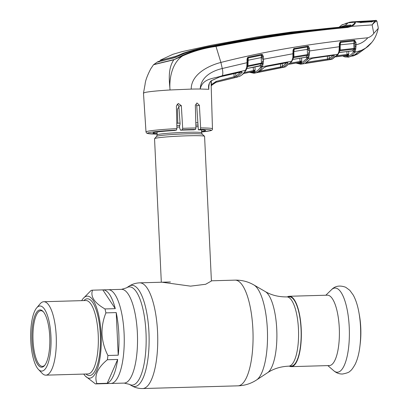 <?xml version="1.0" encoding="UTF-8"?>
<svg xmlns="http://www.w3.org/2000/svg" width="409" height="409" viewBox="0 0 409 409"><rect width="100%" height="100%" fill="white"/><g stroke="black" fill="none" stroke-linecap="round" stroke-linejoin="round"><path stroke-width="0.61" d="M289.337 296.822A34.647 10.818 88.4 0 1 301.055 329.081A34.647 10.818 88.4 0 1 291.31 366.086L288.713 366.162A34.647 10.818 88.4 0 0 298.463 329.153A34.647 10.818 88.4 0 0 286.745 296.898L289.337 296.822M124.096 333.386A46.892 14.637 -91.6 0 0 108.237 289.725A46.892 14.637 88.4 0 1 124.096 333.386A46.892 14.637 88.4 0 1 110.9 383.468A46.892 14.637 -91.6 0 0 124.096 333.386M197.879 122.772A25.046 1.421 177.3 0 0 195.799 122.746M180.042 123.119A25.046 1.421 177.3 0 0 176.79 123.273M162.577 282.292L190.522 286.147L205.655 284.275L211.407 281.014L204.582 136.35A25.046 1.421 177.3 0 0 204.536 136.269A25.046 1.421 177.3 0 0 182.757 135.967A25.046 1.421 177.3 0 0 155.783 138.206A25.046 1.421 177.3 0 0 154.587 138.625A25.046 1.421 177.3 0 0 154.546 138.707L161.315 282.23M289.362 366.142A35.2 10.992 -91.6 0 0 291.326 366.643L329.378 365.559A35.2 10.992 -91.6 0 0 339.281 327.957A35.2 10.992 -91.6 0 0 327.374 295.186L289.321 296.269A35.2 10.992 -91.6 0 0 287.394 296.878M291.326 366.643A35.2 10.992 -91.6 0 0 301.228 329.041A35.2 10.992 -91.6 0 0 289.321 296.269M359.935 346.08L360.232 343.596A32.848 10.256 -91.6 0 0 360.753 327.486A32.848 10.256 -91.6 0 0 359.429 315.359L358.99 312.895C357.747 305.768 355.845 299.838 353.274 295.099L349.818 290.334L345.697 287.266C339.782 285.073 335.017 285.917 331.418 289.792A42.107 13.144 -91.6 0 1 349.24 327.261A42.107 13.144 -91.6 0 1 333.718 370.712C336.377 372.982 339.301 374.087 342.481 374.025C346.96 373.177 349.547 372.149 350.237 370.943C351.305 370.416 352.972 368.156 355.237 364.174C357.538 359.296 359.102 353.269 359.935 346.08A38.615 12.055 -91.6 0 0 360.544 327.149A38.615 12.055 -91.6 0 0 358.99 312.895M118.809 333.534A46.892 14.637 -91.6 0 0 116.212 312.583L105.905 312.88C103.124 319.72 101.826 326.868 102.02 334.322C102.531 341.771 104.494 348.826 107.915 355.482L118.221 355.191A46.892 14.637 -91.6 0 0 118.809 333.534M81.667 300.646A41.048 12.812 88.4 0 1 83.114 298.57L91.038 290.502A46.892 14.637 88.4 0 1 92.511 290.175C90.246 296.591 94.402 302.849 104.975 308.943L115.282 308.652A46.892 14.637 -91.6 0 0 102.95 289.879A46.892 14.637 -91.6 0 0 102.817 289.884L92.511 290.175M104.975 308.943A46.892 14.637 88.4 0 1 105.905 312.88M83.114 298.57A41.048 12.812 88.4 0 1 101.146 334.388A41.048 12.812 88.4 0 1 85.323 376.07A41.048 12.812 88.4 0 1 83.758 374.082M36.646 307.911L40.072 303.872A36.733 11.467 88.4 0 1 43.778 301.724A36.733 11.467 88.4 0 1 56.202 335.922A36.733 11.467 88.4 0 1 45.869 375.16A36.733 11.467 88.4 0 1 42.045 373.228L38.395 369.388A32.556 10.164 88.4 0 1 30.772 340.784A32.556 10.164 88.4 0 1 36.646 307.911A32.556 10.164 88.4 0 1 50.946 336.321A32.556 10.164 88.4 0 1 38.395 369.388M49.74 336.587A28.661 8.947 88.4 0 1 44.571 365.528A28.661 8.947 88.4 0 1 31.979 340.518A28.661 8.947 88.4 0 1 43.032 311.413A28.661 8.947 88.4 0 1 49.74 336.587M44.913 365.099A27.827 8.686 88.4 0 1 42.444 366.346A27.827 8.686 88.4 0 1 33.032 340.441A27.827 8.686 88.4 0 1 40.859 310.717A27.827 8.686 88.4 0 1 43.395 311.822M118.221 355.191L116.212 312.583M107.219 383.289A46.892 14.637 -91.6 0 0 117.68 359.45L107.373 359.741C97.495 367.839 94.009 375.789 96.913 383.581L107.219 383.289L117.68 359.45M105.481 383.622A46.892 14.637 -91.6 0 0 105.619 383.622A46.892 14.637 -91.6 0 0 105.752 383.611L95.445 383.908L85.323 376.07M96.913 383.581A46.892 14.637 88.4 0 1 95.445 383.908M107.915 355.482A46.892 14.637 88.4 0 1 107.373 359.741M115.282 308.652L102.817 289.884M306.755 62.27L327.537 59.029L327.364 56.105M329.112 55.859L329.271 58.543L333.529 55.082M327.537 59.029L329.271 58.543A0.833 0.787 -113.8 0 0 330.201 59.325L327.41 59.893A0.833 0.266 -98.3 0 0 327.537 59.029M327.41 59.893L306.648 63.134A0.833 0.266 -99.4 0 0 306.781 62.434M312.379 58.267A0.833 0.297 -98.8 0 0 312.481 58.298L310.16 59.233L305.416 63.175A0.833 0.787 -113.5 0 1 305.242 63.226L309.72 59.484L312.573 58.236L333.141 55.266L334.511 55.823A0.833 0.746 -140.1 0 1 333.591 55.292M306.648 63.134L305.242 63.226M310.16 59.233L310.16 59.233A0.833 0.746 -141.7 0 1 309.72 59.484M332.946 55.292A0.833 0.291 -97.6 0 0 333.049 55.327L312.481 58.298A0.833 0.297 -98.8 0 0 312.573 58.236M333.586 54.857L333.872 55.327L333.049 55.327A0.833 0.291 -97.6 0 0 333.141 55.266M334.511 55.823L330.201 59.325M331.413 59.387A0.833 0.792 -102.5 0 1 331.285 59.417L330.416 59.545L332.144 59.167L337.87 54.233L338.928 51.621L339.322 46.728L309.593 50.931L309.306 54.934L308.406 58.41L307.721 59.382L302.404 63.809L300.62 64.198A0.833 0.792 -94.8 0 1 299.756 63.4L301.459 63.027L306.714 58.656L307.701 57.107L307.19 57.884L306.632 57.725M307.389 57.695A0.833 0.731 -146.3 0 0 308.406 58.41L337.87 54.233A0.833 0.731 -144.1 0 0 338.345 53.962L337.67 54.852A0.833 0.741 -141.4 0 1 337.21 55.103M331.285 59.417L300.681 64.187A0.833 0.792 -94.8 0 1 300.62 64.198L295.891 63.068M296.678 62.93L299.756 63.4M299.04 62.511L300.293 62.234L301.776 60.89L301.239 63.017L299.971 63.298L299.454 62.572M306.275 57.015L306.172 57.163A0.833 0.731 -145.6 0 1 307.19 57.884M305.712 57.229A0.833 0.297 -99.2 0 0 305.82 57.265A0.833 0.297 -99.2 0 0 305.917 57.199L307.317 55.333A0.833 0.711 -150.2 0 1 308.202 55.701A0.833 0.542 -2.7 0 0 309.153 55.834M293.135 59.346A0.833 0.297 -99.9 0 0 293.243 59.377A0.833 0.297 -99.9 0 0 293.335 59.31L305.917 57.199M290.405 63.144L300.048 61.432A0.833 0.266 80.2 0 1 299.94 62.296L300.293 62.234A0.833 0.792 -108 0 1 301.239 63.017M299.858 58.247L300.048 61.432L301.776 60.89L301.607 57.955M299.94 62.296L289.454 64.157M299.158 62.5A0.833 0.792 -96.8 0 1 299.971 63.298M293.268 57.817A0.833 0.706 -149.6 0 1 293.698 57.577L293.018 58.671M308.754 57.756A0.833 0.67 23.5 0 1 307.701 57.107L308.202 55.701M309.306 54.934A0.833 0.322 19.7 0 1 308.381 54.566L307.476 54.591L307.317 55.333L293.698 57.577L293.907 56.825L307.476 54.591L307.287 49.356L293.882 51.529L293.907 56.825L293.386 56.841A0.833 0.373 -177.2 0 1 293.386 56.887L293.386 56.887A0.833 0.373 -177.2 0 1 292.875 57.204L293.002 50.425L293.606 48.702L307.686 46.186L308.498 46.329L309.501 48.451L309.593 50.931L308.498 50.956L308.018 46.999A0.833 0.276 -62.5 0 0 308.498 46.329M292.435 59.535L293.335 59.31M307.686 46.186A0.833 0.297 -98.8 0 1 307.624 46.902L293.892 49.269A0.833 0.695 -150.9 0 1 294.229 49.126L293.882 51.529L293.544 51.534M294.229 49.126L307.594 46.958A0.833 0.706 -151.7 0 1 308.018 46.999M309.501 48.451L308.406 48.477L308.376 49.331L307.287 49.356L307.594 46.958M308.381 54.566L308.498 52.659L309.608 52.822M308.376 49.331L308.498 50.956M293.514 53.64L293.141 58.17A0.833 0.435 -162.4 0 1 293.135 58.282L293.135 58.282A0.833 0.435 -162.4 0 1 292.655 58.518L292.875 57.204M293.002 50.425L293.534 50.409L293.662 49.622M293.892 49.269L293.606 48.702M294.265 49.06A0.833 0.297 -99.6 0 0 294.311 48.349M293.672 49.596L293.555 53.645L263.508 59.213L263.248 63.272L262.404 66.723L291.658 61.186L292.655 58.518M292.951 58.651A0.833 0.537 -164.8 0 1 292.962 58.876L293.386 56.887C293.509 56.621 293.028 59.274 293.386 56.887L293.447 56.069L292.941 56.253M284.48 67.112A0.833 0.792 -102.5 0 1 284.449 67.117L285.288 66.877L290.922 62.219L291.658 61.186A0.833 0.721 -146 0 0 292.108 60.905L292.962 58.876A0.833 0.537 -164.8 0 1 292.466 59.213M250.272 72.112L253.12 72.439L254.822 72.061C256.867 71.345 258.8 69.699 260.615 67.132L261.356 66.018A0.833 0.721 32.1 0 0 262.404 66.723L261.658 67.848C259.827 70.445 257.874 72.112 255.799 72.838L284.209 67.168M285.528 66.785A0.833 0.787 -109.6 0 1 285.4 66.846L284.449 67.117A0.833 0.792 -102.5 0 1 284.424 67.122L254.081 73.221A0.833 0.792 -95.4 0 1 253.12 72.439M238.825 76.662L238.902 76.641A0.833 0.787 -109.3 0 1 238.825 76.662C240.967 75.916 243.018 74.162 244.981 71.406L246.714 67.5L247.041 62.7L222.261 68.507C212.516 70.813 200.829 76.652 200.206 89.014C202.777 77.863 213.973 78.922 222.378 75.655L245.758 70.246A0.833 0.716 -147.5 0 0 246.192 69.954L245.4 71.14A0.833 0.731 -144.6 0 1 244.981 71.406M246.755 68.042L247.041 67.551A0.833 0.511 -166 0 1 247.056 67.761A0.833 0.511 -166 0 1 246.571 68.083M247.542 62.689L247.041 62.7L247.021 59.244L247.537 57.587L248.283 57.148L261.53 54.407L262.532 54.617L263.411 56.657L263.508 59.213L262.42 59.244L261.985 55.261A0.833 0.256 -56.6 0 0 262.532 54.617M247.537 57.587L247.874 58.119A0.833 0.685 27.8 0 1 248.222 57.95L247.956 65.777L247.414 65.788L247.45 64.985L246.985 65.246M247.491 65.067L247.874 58.119L247.563 59.233L247.021 59.244M246.438 68.635L260.063 65.66L261.412 62.94L261.203 57.592L247.568 60.353M263.411 56.657L262.317 56.687L262.292 57.562L261.203 57.592L261.463 55.2A0.833 0.695 -153 0 1 261.985 55.261L261.504 55.118A0.833 0.291 -101.4 0 0 261.53 54.407M248.222 57.95L261.463 55.2M261.504 55.118L248.273 57.853A0.833 0.286 -102 0 0 248.283 57.148M263.248 63.272A0.833 0.312 19.4 0 1 262.312 62.909L247.956 65.777L247.716 66.539L261.228 63.686A0.833 0.706 -151.6 0 1 262.133 64.044L262.43 60.992L263.544 61.145M262.292 57.562L262.42 59.244M261.356 66.018L262.133 64.044A0.833 0.537 -2.6 0 0 263.099 64.167M247.317 66.769A0.833 0.695 29.1 0 1 247.716 66.539L247.062 67.654M247.409 65.159L247.041 67.551M247.425 65.788A0.833 0.353 -176.9 0 1 247.43 65.839A0.833 0.353 -176.9 0 1 246.929 66.135M247.189 67.142A0.833 0.424 -163.9 0 1 247.189 67.26A0.833 0.424 -163.9 0 1 246.714 67.5M355.462 21.866L355.073 21.892C356.009 22.766 354.94 24.243 351.858 26.329L347.783 27.434C303.672 31.524 259.741 37.853 215.993 46.427L220.901 62.439C207.864 65.788 191.121 74.653 191.223 89.101A33.952 1.927 177.3 0 1 200.206 89.014L208.82 89.3C208.038 86.002 208.866 83.119 211.32 80.66L219.541 77.015L222.067 76.314L240.901 71.923L242.281 72.398L236.893 77.05L215.686 82.383L211.77 85.184L211.197 86.13M208.764 85.778L208.82 89.31M177.153 104.131L178.84 106.202L180.098 123.886L179.546 126.166L179.674 128.124L180.548 130.2L182.322 129.806L182.675 128.349L181.33 105.65L178.36 103.497L176.402 105.875L176.913 128.615A33.267 1.887 -2.7 0 0 147.634 131.289A33.267 1.887 -2.7 0 0 145.998 131.959L143.482 93.114L145.154 92.429C149.479 91.55 157.772 90.732 170.032 89.975L191.223 89.101M196.095 104.167L196.739 105.808L198.35 129.827L200.267 129.402L200.65 127.94L199.382 105.22L196.933 102.956L195.344 105.251L195.937 127.971L195.538 129.433L193.759 129.827A26.304 1.493 -2.7 0 0 180.548 130.2M211.167 85.164L211.387 84.627L216.151 81.417L235.896 76.284L241.228 71.682M235.712 73.145L235.896 76.284A0.833 0.787 67.3 0 0 236.893 77.05M233.979 73.543L234.173 76.948A0.833 0.261 76.6 0 1 234.117 77.802M241.31 71.918A0.833 0.736 36.6 0 0 242.281 72.398M208.784 85.057L208.82 89.28M211.284 80.783L211.387 84.627L211.796 85.169L211.197 86.166M216.151 81.417A0.833 0.261 75.6 0 1 216.1 82.265L211.77 85.184M176.913 128.615L176.483 130.082L174.566 130.507A26.304 1.493 -2.7 0 0 153.017 132.991A26.304 1.493 -2.7 0 0 157.092 133.595M198.35 129.827A26.304 1.493 -2.7 0 1 205.569 130.512A26.304 1.493 -2.7 0 1 201.565 131.499M177.803 123.221L177.48 109.203L178.897 107.005M344.874 26.263L344.853 25.481L350.922 24.985L349.608 25.987L346.397 26.723C302.282 30.711 258.36 37.05 214.638 45.731C204.234 47.464 194.035 50.062 184.05 53.523L174.495 57.73L157.419 61.953L153.528 64.729L173.84 59.796C167.455 69.085 169.459 81.887 170.032 89.975C169.04 79.198 171.867 62.884 182.618 55.915L173.84 59.796L182.209 55.445C192.91 50.701 204.055 47.505 215.661 45.869C259.424 37.28 303.355 30.931 347.461 26.82L351.3 25.787C354.148 24.111 355.227 22.899 354.537 22.163L347.957 22.894L342.052 24.857L339.317 27.009L342.052 24.785M215.661 45.869L215.993 46.427C204.444 48.047 193.319 51.207 182.618 55.915L182.209 55.445M346.397 26.723L347.461 26.82A0.833 0.286 -95.3 0 1 347.783 27.434M153.712 64.545L173.917 59.596M176.724 56.943L161.744 60.982L161.713 60.026L175.267 56.462L178.713 55.159L178.753 55.997M161.744 60.982L160.256 61.192L160.338 60.138L172.905 54.3L182.046 51.641L211.3 45.251L256.622 37.009L291.244 32.055L345.441 26.672C301.331 30.557 257.435 36.882 213.749 45.644C203.411 47.449 193.227 49.97 183.201 53.211L178.713 55.159M160.231 60.235L161.713 60.026M347.844 26.503L347.834 26.186L345.441 26.672M341.745 26.81A13.916 13.195 77.5 0 0 342.103 26.703L347.834 26.181M160.18 61.207L160.159 60.9C156.898 62.01 156.509 62.301 158.989 61.779M342.42 24.816L348.361 22.648A0.833 0.792 77.8 0 0 347.957 22.894A13.916 13.195 77.5 0 1 344.853 25.481L340.406 26.917M349.843 25.895L346.152 26.181M342.052 24.857A0.833 0.828 -40 0 1 342.757 24.586M348.371 22.648L353.524 22.357M354.935 21.912A0.833 0.69 65.3 0 0 354.301 22.147M354.915 21.871A0.833 0.644 89.3 0 0 354.838 21.876L354.537 22.163M341.817 24.975L342.338 24.709L341.817 24.975M367.783 37.781C364.608 41.498 360.707 43.814 356.075 44.729L355.774 48.778L354.813 52.28L361.53 50.343C365.574 48.528 369.025 45.849 371.878 42.306L372.262 41.815C374.935 38.502 376.924 34.044 378.228 28.446L373.775 33.415C372.236 35.552 370.242 37.009 367.783 37.781C314.081 42.935 265.119 51.156 220.901 62.439L222.261 68.507A8.349 2.648 75.6 0 1 222.378 75.655L222.067 76.314A0.833 0.276 -104.1 0 1 221.99 76.386L219.541 77.015M354.874 21.871L361.004 22.306L371.704 21.595C371.459 21.948 375.856 20.45 375.37 20.568L371.888 21.743L361.173 22.459L354.838 21.876M360.789 22.776L361.173 22.459M371.484 22.06L371.888 21.743M375.631 20.45A0.833 0.792 -90.9 0 1 375.661 20.45L374.281 20.506M378.115 27.025L376.899 21.15C376.331 20.414 375.917 20.179 375.661 20.45A0.833 0.792 -90.9 0 1 375.692 20.45M351.3 25.787L351.858 26.329L372.144 24.908C373.862 22.219 375.099 20.757 375.866 20.522L376.699 21.171C375.707 21.294 374.189 22.541 372.144 24.908L373.775 33.415M378.192 27.352L378.228 28.446M345.677 55.552L335.876 56.81M343.391 55.839L347.619 56.314C349.807 55.813 351.873 54.223 353.811 51.549L354.225 50.777L353.662 51.575L352.691 50.844L353.831 49.162L340.027 50.731L339.194 51.979M353.811 51.549A0.833 0.741 -143.7 0 0 354.813 52.28C352.875 54.985 350.784 56.595 348.545 57.102L344.894 56.953L342.635 55.936M355.273 51.422A0.833 0.66 -157.5 0 1 354.225 50.777L354.864 48.405L354.91 42.459L354.986 46.554L356.086 46.733M360.753 50.701L358.033 52.362L355.508 54.688L353.448 55.327A0.833 0.266 -104.9 0 0 353.483 55.312L355.508 54.688M349.01 57.025L353.483 55.312M353.448 55.327L348.979 57.03L348.545 57.102L347.619 56.314M353.938 48.809L354.818 48.783M354.859 48.431A0.833 0.261 -91.6 0 0 354.854 48.405A0.833 0.332 -159.8 0 0 355.774 48.778M338.79 52.475L339.173 51.902A0.833 0.567 -163 0 1 339.179 52.153A0.833 0.567 -163 0 1 338.652 52.5M339.148 50.399A0.833 0.404 1.7 0 0 339.68 50.041A0.833 0.404 1.7 0 0 339.68 50.01L340.216 49.99L340.027 50.731A0.833 0.716 -147.8 0 0 339.526 51.028L339.173 51.902M339.23 49.254A0.833 0.261 5.5 0 0 339.756 49.065A0.833 0.261 5.5 0 0 339.715 48.978L339.639 50.593M339.664 50.384L339.823 46.698M339.859 44.842L340.206 44.837L340.216 49.99L353.969 48.426L353.79 43.369L354.153 40.951A0.833 0.716 -149.7 0 1 354.352 40.956L354.91 42.459L355.994 42.444L356.075 44.729L354.992 44.745M338.805 52.51L352.691 50.844A0.833 0.741 -143.4 0 1 353.662 51.575M352.875 50.731L353.054 51.048L352.251 50.926A0.833 0.291 -96.1 0 0 352.343 50.869M339.986 42.955L339.859 43.758L339.317 43.778L339.322 46.728L339.864 46.708L339.818 43.753L340.329 42.516A0.833 0.706 -149.3 0 1 340.605 42.429L340.206 44.837L354.874 43.349M339.317 43.778L340.135 41.882L340.329 42.516L340.62 42.393A0.833 0.291 83.2 0 0 340.707 41.677L354.26 40.215A0.833 0.286 84.6 0 1 354.163 40.936L340.62 42.393M340.135 41.882L340.707 41.677M340.605 42.429L354.153 40.951M355.615 49.694A0.833 0.552 177.2 0 1 354.669 49.55A0.833 0.721 -148.1 0 0 353.831 49.162L353.969 48.426L354.864 48.405M339.138 51.631L339.112 50.9M336.924 55.736L347.052 54.412L346.883 51.524M346.909 55.281A0.833 0.266 82.9 0 0 347.052 54.412L348.785 53.973L348.243 56.013L347.609 56.176L346.704 55.389L347.333 55.225L335.978 56.713M348.243 56.013A0.833 0.792 72.3 0 0 347.333 55.225L348.785 53.973L348.632 51.324M347.609 56.176L346.97 56.294A0.833 0.792 82.9 0 0 346.075 55.501L346.505 55.496M346.97 56.294L346.449 55.568M354.26 40.215L354.644 40.235A0.833 0.291 101.4 0 1 354.352 40.956M354.644 40.235L355.994 42.444M261.111 66.365L260.063 65.66A0.833 0.726 -147.1 0 1 261.111 66.365L261.535 65.691A0.833 0.69 26.1 0 0 262.604 66.36M244.28 72.592L253.411 70.552A0.833 0.266 77.7 0 1 253.335 71.406L250.098 72.153M253.335 71.406L243.329 73.646M254.597 72.122A0.833 0.792 -107.6 0 0 253.621 71.345L255.139 69.924L254.597 72.122L253.34 72.398L252.828 71.677M253.212 67.148L253.411 70.552L255.139 69.924L254.955 66.774M252.583 71.606A0.833 0.792 -97.2 0 1 253.34 72.398M260.032 71.958L258.626 72.153L263.667 67.853L266.51 66.462L286.873 62.562L288.233 63.073L283.35 67.153L260.032 71.958A0.833 0.266 -102 0 0 260.155 71.386M287.287 62.572A0.833 0.741 38.2 0 0 288.233 63.073M280.564 67.807A0.833 0.266 -100.9 0 0 280.656 66.948L282.384 66.37A0.833 0.787 66.9 0 0 283.35 67.153M282.215 63.467L282.384 66.37L287.215 62.342M260.778 70.962L280.656 66.948L280.472 63.794M258.626 72.153A0.833 0.787 67.2 0 0 258.759 72.112L258.759 72.112A0.833 0.787 67.2 0 0 258.907 72.03M263.667 67.853A0.833 0.741 36.8 0 0 264.086 67.592A0.833 0.741 36.8 0 0 264.091 67.592L266.423 66.529L287.583 62.592L287.271 62.107M351.254 56.14L353.192 55.946L357.354 54.203L368.028 46.416L370.426 43.998M371.408 21.616L371.474 21.15L360.779 21.861L360.718 22.316M371.761 42.449L365.61 48.134L361.224 50.481M353.943 48.743L354.577 48.789M358.248 52.163L352.814 56.064M345.329 23.523L349.276 22.464M349.184 22.311L352.318 21.851L360.779 21.861M371.474 21.15L374.475 20.603L356.479 21.784M374.486 20.537L370.953 20.793A0.833 0.286 -93.5 0 0 370.943 20.793A0.833 0.286 -93.5 0 0 370.937 20.793L359.485 21.544A0.833 0.281 -94 0 0 359.485 21.544A0.833 0.281 -94 0 0 359.475 21.544L357.563 21.621A0.833 0.792 -88 0 1 357.64 21.621L357.64 21.621A0.833 0.792 -88 0 1 357.686 21.626M357.563 21.621L352.318 21.851M370.953 20.793L355.109 21.662M358.253 52.26L361.229 50.542M365.61 48.134L369.997 44.453M102.95 289.879L121.514 289.352L126.493 287.864A49.126 15.337 88.4 0 1 145.998 332.629A49.126 15.337 88.4 0 1 129.239 384.291L131.672 385.707C135.001 387.66 138.671 388.606 142.69 388.55L238.007 385.835C244.766 385.595 250.957 383.637 256.576 379.956A48.4 15.107 88.4 0 0 267.353 329.219A48.4 15.107 88.4 0 0 253.877 284.955C248.053 281.596 241.765 279.991 235.001 280.134A52.873 16.508 88.4 0 1 252.885 329.363A52.873 16.508 88.4 0 1 238.007 385.835M126.493 287.864L128.845 286.315A50.634 15.808 88.4 0 1 148.948 332.451A50.634 15.808 88.4 0 1 131.672 385.707M128.845 286.315C132.056 284.173 135.67 283.018 139.684 282.849A52.873 16.508 88.4 0 1 157.567 332.072A52.873 16.508 88.4 0 1 142.69 388.55M253.877 284.955L265.236 291.545A41.355 12.909 88.4 0 1 276.755 329.368A41.355 12.909 88.4 0 1 267.547 372.727C273.565 368.724 280.62 366.536 288.713 366.162M121.514 289.352A46.892 14.637 88.4 0 1 137.373 333.008A46.892 14.637 88.4 0 1 124.183 383.09L129.239 384.291M198.033 125.093A22.914 1.299 177.3 0 0 195.86 125.042M179.735 125.379A22.914 1.299 177.3 0 0 176.841 125.522M198.145 126.734A22.26 1.263 177.3 0 0 195.901 126.667M179.469 127.005A22.26 1.263 177.3 0 0 176.877 127.133M201.494 129.909L201.627 132.787A22.26 1.263 177.3 0 0 182.854 132.424A22.26 1.263 177.3 0 0 158.252 134.438A22.26 1.263 177.3 0 0 157.153 134.883L156.611 136.407L154.587 138.625M201.627 132.787L202.312 134.254A22.914 1.299 177.3 0 0 182.383 133.978A22.914 1.299 177.3 0 0 157.705 136.023A22.914 1.299 177.3 0 0 156.611 136.407M45.869 375.16L87.889 373.964A36.733 11.467 -91.6 0 0 98.221 334.726A36.733 11.467 -91.6 0 0 85.798 300.528L43.778 301.724M83.886 300.584A38.4 11.989 88.4 0 1 100.323 334.567A38.4 11.989 88.4 0 1 85.977 374.015M307.721 59.382A0.833 0.741 -143.5 0 1 306.714 58.656M302.404 63.809A0.833 0.787 -109.9 0 1 301.459 63.027M301.551 64.06A0.833 0.792 -102.5 0 1 300.61 63.272M300.605 63.19A0.833 0.792 -102.5 0 0 299.669 62.403L289.388 64.223M292.108 60.905L291.356 61.958A0.833 0.736 -143.1 0 1 290.922 62.219M291.356 61.958L285.4 66.846A0.833 0.787 -109.6 0 1 285.288 66.877M200.65 127.94A33.267 1.887 -2.7 0 1 212.46 128.825L211.044 80.962M182.675 128.349A33.267 1.887 -2.7 0 1 195.937 127.971M221.882 76.36A0.833 0.276 -104.1 0 0 221.99 76.386L241.612 71.923L241.284 71.432M219.367 77.066L211.259 80.798C210.666 81.146 210.011 82.051 209.301 83.508L208.692 87.347M216.1 82.265L215.517 82.424M176.483 130.082A31.876 1.81 177.3 0 0 149.285 132.557A31.876 1.81 177.3 0 0 157.117 134.096L147.664 133.538L146.534 133.027L145.998 131.959M195.538 129.433A31.876 1.81 177.3 0 0 182.322 129.806M196.739 105.808L199.382 105.22M178.84 106.202L181.33 105.65M212.46 128.825C212.706 129.801 211.821 130.481 209.802 130.865L201.591 132A31.876 1.81 177.3 0 0 209.566 130.89A31.876 1.81 177.3 0 0 200.267 129.402M213.764 45.91L213.749 45.644M183.237 53.881L183.201 53.211M175.303 57.408L175.267 56.462M347.185 55.246L347.164 54.392M337.67 54.852L332.297 59.126L331.341 59.407L301.234 64.121M339.439 51.294A0.833 0.716 -147.8 0 1 339.526 51.028L338.734 52.224M250.124 72.148L252.982 71.519L253.974 72.291M260.615 67.132A0.833 0.736 35.2 0 0 261.658 67.848M253.974 72.306A0.833 0.792 77.5 0 0 254.945 73.083M254.822 72.061A0.833 0.787 70.7 0 0 255.799 72.838M139.684 282.849L170.43 281.975M211.397 280.809L235.001 280.134M105.619 383.622L124.183 383.09M265.236 291.545C271.474 295.201 278.641 296.985 286.745 296.898M267.547 372.727L256.576 379.956M202.312 134.254L204.536 136.269M157.02 132.01L157.153 134.883M325.83 295.226L331.418 289.792M327.834 365.605L333.718 370.712M306.387 57.009L306.586 57.372L306.136 57.224M305.82 57.265L293.243 59.377M299.081 62.505L299.552 62.603M299.373 62.465L289.383 64.233M254.914 73.088L253.989 73.231L249.424 72.301M245.4 71.14C243.646 73.15 243.616 74.341 238.902 76.641M247.056 67.761L246.192 69.954M260.293 65.466L260.513 65.875L246.832 68.548M246.591 68.006L246.908 67.475M247.43 65.839L247.189 67.26M238.048 76.892L215.696 82.383M160.256 61.161L159.387 61.687M354.025 22.101L354.537 21.948M153.528 64.729L150.798 68.738C147.255 75.568 145.343 80.813 145.062 84.464L143.487 93.083M347.123 54.402L347.144 55.251M348.667 57.091L348.151 57.183M339.179 52.153L338.345 53.962M338.58 52.618L352.251 50.926M335.85 56.836L345.119 55.624M252.445 71.611L252.926 71.708M258.754 72.117L264.091 67.592M374.48 20.905L374.659 20.557"/></g></svg>
